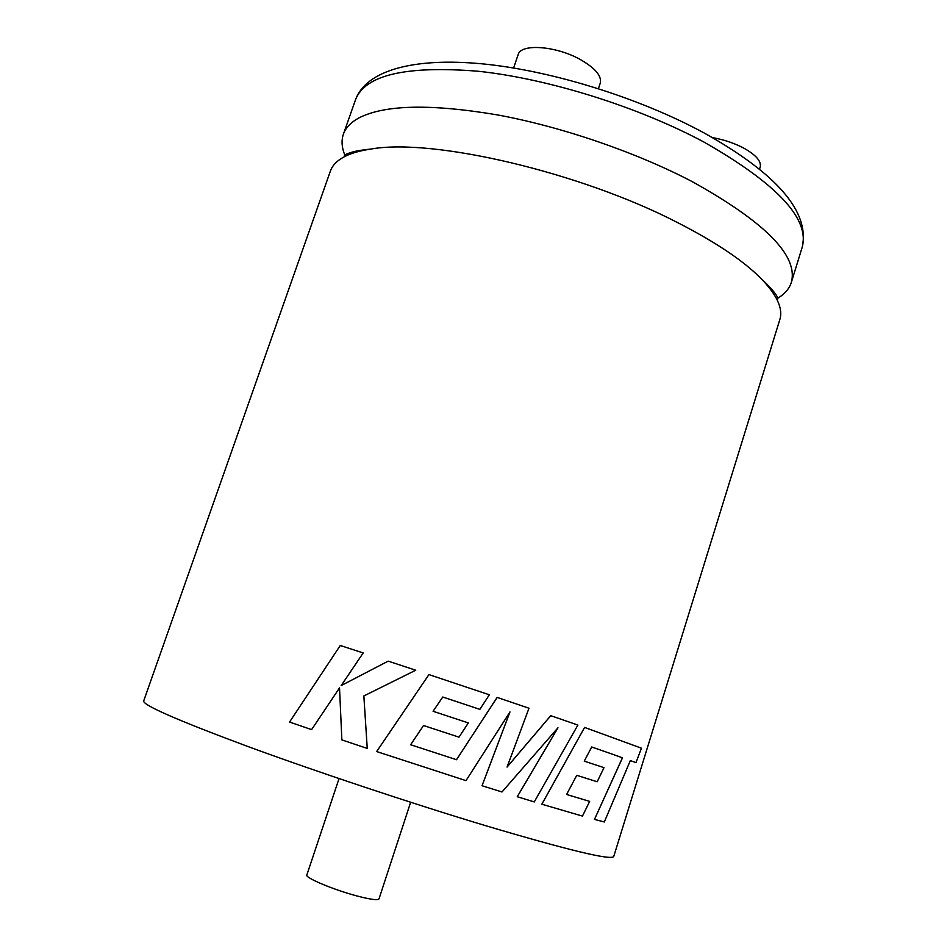 <?xml version="1.0" encoding="UTF-8"?>
<svg xmlns="http://www.w3.org/2000/svg" width="947" height="947" viewBox="0 0 947 947"><rect width="100%" height="100%" fill="white"/><g stroke="black" fill="none" stroke-linecap="round" stroke-linejoin="round"><path stroke-width="1.42" d="M779.795 319.684C783.358 308.615 776.848 294.635 760.287 277.767C742.649 260.247 715.387 242.018 678.502 223.066C580.606 172.141 432.613 137.907 371.058 149.034C360.582 150.573 352.071 152.94 345.513 156.148C337.511 160.126 332.468 165.098 330.396 171.064L143.672 701.017C143.115 705.266 177.61 720.336 247.155 746.236C315.623 771.414 411.081 803.234 485.278 825.583C568.65 850.323 611.478 860.622 613.739 856.479L779.795 319.684M410.643 802.275L379.001 898.892C377.841 900.49 370.407 899.484 356.688 895.886C333.391 889.718 304.756 877.644 306.828 875.016L339.038 778.588M759.53 169.182L760.192 167.063C761.483 161.369 756.108 155.107 744.07 148.277C734.517 143.21 723.993 139.659 712.511 137.623M622.428 757.801L594.479 819.404L622.487 757.825L611.857 754.013L622.487 757.825M594.538 819.415L604.328 821.972L630.335 760.583L635.97 762.619L641.462 748.201L584.619 727.414L541.826 804.204L582.464 816.101L589.661 801.387L566.578 794.474L576.77 775.321L597.178 781.76L604.008 767.65L584.24 761.151L591.709 746.982L611.857 754.013M557.807 727.983L517.24 796.711L534.262 801.92L577.883 725.059L550.74 715.672L507.095 766.999M778.02 298.068C784.885 293.866 789.324 288.634 791.349 282.36C798.499 255.879 765.33 222.237 691.855 181.433C635.757 152.112 561.571 126.697 497.293 114.883C430.814 103.697 384.707 104.703 358.96 117.901C350.816 122.352 345.619 127.786 343.382 134.214C341.133 140.866 341.784 148.217 345.347 156.243M513.617 67.995L518.139 54.677C520.661 43.349 555.865 45.776 580.18 59.46C595.154 68.054 601.854 75.902 600.291 83.04L598.433 88.627M776.647 298.873L777.712 298.246M509.888 712.061L482.035 785.726L509.971 711.931L465.995 780.636L376.646 751.551L428.932 674.595L395.988 723.082M442.758 697.016L479.88 709.362L442.758 697.016L433.087 711.28L468.339 722.928L433.087 711.28M550.775 715.683L507.059 767.082L528.994 708.226L497.116 697.406L456.513 759.707L410.631 744.733L423.534 725.52L458.987 737.168L468.339 722.928M363.861 695.962L415.733 670.216L363.861 695.962L367.247 748.414L341.867 739.903L339.523 687.889L311.599 729.628L339.523 687.913M415.733 670.216L388.175 661.136L341.192 685.569L363.198 652.945L340.269 645.487L289.557 722.04L311.599 729.628M367.247 748.414L363.849 695.962M341.192 685.569L363.175 652.945M497.151 697.418L456.525 759.719L410.631 744.744M479.88 709.362L489.339 694.79L428.932 674.595M517.275 796.723L557.972 727.793L501.981 791.976L482.035 785.726M630.335 760.583L635.97 762.619M584.619 727.414L541.862 804.216M589.661 801.387L566.578 794.474M604.008 767.65L584.24 761.151M591.709 746.982L611.916 754.037M355.599 99.553C366.394 70.35 413.472 57.27 482.497 63.863C551.817 70.587 639.971 98.062 704.438 133.136C777.451 174.07 810.04 212.116 802.204 247.25C809.898 218.994 777.298 184.014 704.402 142.31C638.917 107.047 548.562 78.731 478.318 71.262C406.192 65.438 365.282 74.872 355.599 99.553L343.382 134.214M760.287 277.767C778.706 295.085 777.747 298.198 777.712 299.134M371.058 149.034C362.216 149.91 355.729 150.999 351.586 152.301C346.756 153.769 344.329 154.941 344.329 155.805M802.204 247.25L791.349 282.36"/></g></svg>
